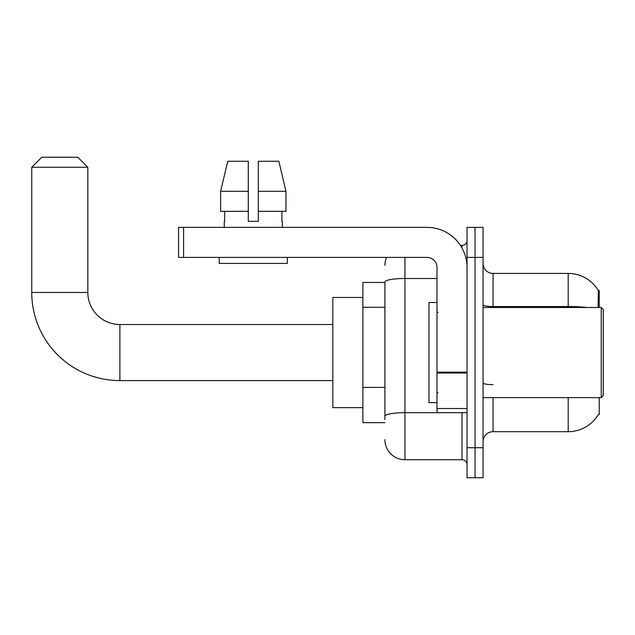 <?xml version="1.0" encoding="UTF-8"?>
<svg xmlns="http://www.w3.org/2000/svg" width="635" height="635" viewBox="0 0 635 635"><rect width="100%" height="100%" fill="white"/><g stroke="black" fill="none" stroke-linecap="round" stroke-linejoin="round"><path stroke-width="0.95" d="M599.242 307.483L599.242 290.457L598.337 290.584A35.052 35.052 0 0 0 568.198 273.431A35.052 35.052 0 0 1 598.257 290.457A35.052 35.052 0 0 0 568.198 273.431L493.077 273.431A10.017 10.017 0 0 1 483.06 263.414A10.017 10.017 0 0 0 493.077 273.431L493.077 307.483M599.242 397.629L599.242 414.655L598.432 414.353A35.052 35.052 0 0 1 568.198 431.681A35.052 35.052 0 0 0 598.257 414.655M384.905 282.448L362.871 282.448L362.871 422.664L384.905 422.664M483.06 441.698A10.017 10.017 0 0 1 493.077 431.681L568.198 431.681L568.198 397.629M475.051 447.707L475.051 477.75L483.06 477.75L483.06 447.707L475.051 447.707L475.051 477.75L467.035 477.75L467.035 447.707L475.051 447.707L475.051 257.405L475.051 447.707M467.035 447.707L467.035 227.362L475.051 227.362L475.051 257.405L475.051 227.362L483.06 227.362L483.06 447.707M598.091 307.483L598.337 290.584A35.052 35.052 0 0 0 568.198 273.431L568.198 306.538L493.077 306.538A10.017 1.738 0 0 1 483.06 304.8M384.905 419.664L384.905 281.972A20.034 3.477 180 0 1 404.94 278.495L436.991 278.495M404.94 257.405L404.94 459.724L462.026 459.724L462.026 412.647M460.431 245.388L462.026 245.388A5.009 5.009 0 0 0 467.035 240.379M467.035 464.733A5.009 5.009 0 0 0 462.026 459.724M384.905 265.414A20.034 20.034 0 0 1 386.58 257.405M404.94 459.724A20.034 20.034 0 0 1 384.905 439.69M258.31 221.345L248.293 221.345L258.31 221.345L248.293 221.345L258.31 221.345L258.31 161.25L278.852 161.25L285.972 191.302L285.972 211.336L258.31 211.336M248.293 191.302L248.293 211.336L248.293 191.302L220.631 191.302L227.743 161.25L220.631 191.302L227.743 161.25L248.293 161.25L248.293 221.345M332.827 380.603L119.888 380.603L119.888 324.509A32.052 32.052 0 0 1 87.836 292.457L87.836 167.267L31.75 167.267L41.767 157.25L77.819 157.25L87.836 167.267M332.827 324.509L119.888 324.509A32.052 32.052 0 0 1 87.836 292.457A32.052 32.052 0 0 0 119.888 324.509A32.052 32.052 0 0 1 87.836 292.457A32.052 32.052 0 0 0 119.888 324.509A32.052 32.052 0 0 1 87.836 292.457A32.052 32.052 0 0 0 119.888 324.509A32.052 32.052 0 0 1 87.836 292.457L31.75 292.457L31.75 167.267M119.888 380.603A88.138 88.138 0 0 1 31.75 292.457M362.871 297.466L332.827 297.466L332.827 407.638L362.871 407.638M467.035 412.647L436.991 412.647L436.991 372.15L467.035 372.15M467.035 267.422A40.061 40.061 0 0 0 426.974 227.362L183.586 227.362L183.586 257.405L426.974 257.405A10.017 10.017 0 0 1 436.991 267.422L436.991 372.15M183.586 257.405L178.578 257.405L178.578 227.362L183.586 227.362M224.25 221.345L224.687 221.345L224.25 221.345L224.25 227.362M282.345 221.345L281.908 221.345L282.345 221.345L282.345 227.362M281.908 211.336L281.908 221.345M224.687 221.345L224.687 211.336M219.242 257.405L219.242 263.414L287.353 263.414L287.353 257.405M248.293 211.336L220.631 211.336L220.631 191.302M285.972 191.302L278.852 161.25L285.972 191.302L258.31 191.302M601.25 307.483L603.25 309.491L603.25 395.621L601.25 397.629L601.25 307.483L483.06 307.483M436.991 302.474L428.974 302.474L428.974 402.638L436.991 402.638M384.905 307.276L362.871 307.276M384.905 387.398L362.871 387.398M493.077 397.629L493.077 431.681M586.978 307.483A35.052 6.088 180 0 0 568.198 306.538L568.198 307.483M483.06 257.405L467.035 257.405M493.077 384.659A10.017 1.738 -0 0 1 483.06 382.921M463.764 412.647A5.009 0.873 0 0 1 462.026 412.702L404.94 412.702A20.034 3.477 180 0 0 384.905 416.179M462.026 248.023L462.026 245.388M467.035 373.015L436.991 373.015M436.991 408.511L467.035 408.511M483.06 397.629L601.25 397.629M437.991 312.491L436.991 311.491M437.991 392.62L436.991 393.621"/></g></svg>
